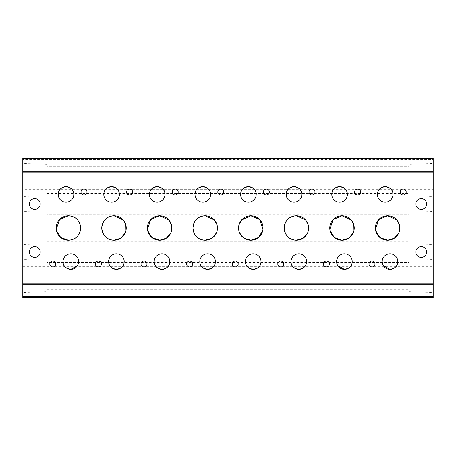 <?xml version="1.0" encoding="UTF-8"?>
<svg xmlns="http://www.w3.org/2000/svg" width="456" height="456" viewBox="0 0 456 456"><rect width="100%" height="100%" fill="white"/><g stroke="black" fill="none" stroke-linecap="round" stroke-linejoin="round"><path stroke-width="0.34" stroke-dasharray="2.28 1.71" d="M58.602 191.925A7.798 7.798 0 0 0 66 202.202A7.798 7.798 0 0 0 73.399 191.925M77.48 265.631L78.198 264.075A7.798 7.798 0 0 0 70.8 253.798A7.798 7.798 0 0 0 63.401 264.075M104.202 191.925A7.798 7.798 0 0 0 111.6 202.202A7.798 7.798 0 0 0 118.999 191.925M123.798 264.075A7.798 7.798 0 0 0 116.4 253.798A7.798 7.798 0 0 0 109.001 264.075M149.802 191.925A7.798 7.798 0 0 0 157.2 202.202A7.798 7.798 0 0 0 164.599 191.925M169.398 264.075A7.798 7.798 0 0 0 162 253.798A7.798 7.798 0 0 0 154.601 264.075M195.402 191.925A7.798 7.798 0 0 0 202.8 202.202A7.798 7.798 0 0 0 210.199 191.925M214.998 264.075A7.798 7.798 0 0 0 207.6 253.798A7.798 7.798 0 0 0 200.201 264.075M377.802 191.925A7.798 7.798 0 0 0 385.2 202.202A7.798 7.798 0 0 0 392.599 191.925M397.398 264.075A7.798 7.798 0 0 0 390 253.798A7.798 7.798 0 0 0 382.601 264.075L383.319 265.626M332.202 191.925A7.798 7.798 0 0 0 339.6 202.202A7.798 7.798 0 0 0 346.999 191.925M351.798 264.075A7.798 7.798 0 0 0 344.4 253.798A7.798 7.798 0 0 0 337.001 264.075L337.719 265.626M286.602 191.925A7.798 7.798 0 0 0 294 202.202A7.798 7.798 0 0 0 301.399 191.925M306.198 264.075A7.798 7.798 0 0 0 298.8 253.798A7.798 7.798 0 0 0 291.401 264.075M84.001 189.001A2.998 2.998 0 0 0 81.003 191.999A2.998 2.998 0 0 0 84.001 195.003A2.998 2.998 0 0 0 86.999 191.999A2.998 2.998 0 0 0 84.001 189.001M52.799 260.997A2.998 2.998 0 0 0 49.801 264.001A2.998 2.998 0 0 0 52.799 266.999A2.998 2.998 0 0 0 55.797 264.001A2.998 2.998 0 0 0 52.799 260.997M129.601 189.001A2.998 2.998 0 0 0 126.603 191.999A2.998 2.998 0 0 0 129.601 195.003A2.998 2.998 0 0 0 132.599 191.999A2.998 2.998 0 0 0 129.601 189.001M98.399 260.997A2.998 2.998 0 0 0 95.401 264.001A2.998 2.998 0 0 0 98.399 266.999A2.998 2.998 0 0 0 101.397 264.001A2.998 2.998 0 0 0 98.399 260.997M175.201 189.001A2.998 2.998 0 0 0 172.203 191.999A2.998 2.998 0 0 0 175.201 195.003A2.998 2.998 0 0 0 178.199 191.999A2.998 2.998 0 0 0 175.201 189.001M143.999 260.997A2.998 2.998 0 0 0 141.001 264.001A2.998 2.998 0 0 0 143.999 266.999A2.998 2.998 0 0 0 146.997 264.001A2.998 2.998 0 0 0 143.999 260.997M220.801 189.001A2.998 2.998 0 0 0 217.803 191.999A2.998 2.998 0 0 0 220.801 195.003A2.998 2.998 0 0 0 223.799 191.999A2.998 2.998 0 0 0 220.801 189.001M189.599 260.997A2.998 2.998 0 0 0 186.601 264.001A2.998 2.998 0 0 0 189.599 266.999A2.998 2.998 0 0 0 192.597 264.001A2.998 2.998 0 0 0 189.599 260.997M403.201 189.001A2.998 2.998 0 0 0 400.203 191.999A2.998 2.998 0 0 0 403.201 195.003A2.998 2.998 0 0 0 406.199 191.999A2.998 2.998 0 0 0 403.201 189.001M371.999 260.997A2.998 2.998 0 0 0 369.001 264.001A2.998 2.998 0 0 0 371.999 266.999A2.998 2.998 0 0 0 374.997 264.001A2.998 2.998 0 0 0 371.999 260.997M357.601 189.001A2.998 2.998 0 0 0 354.603 191.999A2.998 2.998 0 0 0 357.601 195.003A2.998 2.998 0 0 0 360.599 191.999A2.998 2.998 0 0 0 357.601 189.001M326.399 260.997A2.998 2.998 0 0 0 323.401 264.001A2.998 2.998 0 0 0 326.399 266.999A2.998 2.998 0 0 0 329.397 264.001A2.998 2.998 0 0 0 326.399 260.997M312.001 189.001A2.998 2.998 0 0 0 309.003 191.999A2.998 2.998 0 0 0 312.001 195.003A2.998 2.998 0 0 0 314.999 191.999A2.998 2.998 0 0 0 312.001 189.001M280.799 260.997A2.998 2.998 0 0 0 277.801 264.001A2.998 2.998 0 0 0 280.799 266.999A2.998 2.998 0 0 0 283.797 264.001A2.998 2.998 0 0 0 280.799 260.997M56.23 229.305L56.436 230.593M147.43 229.305L147.636 230.593M375.43 229.305L375.636 230.593M329.83 229.305L330.036 230.593M34.798 198.599A5.398 5.398 0 0 0 29.401 203.997A5.398 5.398 0 0 0 34.798 209.401A5.398 5.398 0 0 0 40.202 203.997A5.398 5.398 0 0 0 34.798 198.599M34.798 246.599A5.398 5.398 0 0 0 29.401 252.003A5.398 5.398 0 0 0 34.798 257.401A5.398 5.398 0 0 0 40.202 252.003A5.398 5.398 0 0 0 34.798 246.599M421.202 198.599A5.398 5.398 0 0 0 415.798 203.997A5.398 5.398 0 0 0 421.202 209.401A5.398 5.398 0 0 0 426.599 203.997A5.398 5.398 0 0 0 421.202 198.599M421.202 246.599A5.398 5.398 0 0 0 415.798 252.003A5.398 5.398 0 0 0 421.202 257.401A5.398 5.398 0 0 0 426.599 252.003A5.398 5.398 0 0 0 421.202 246.599M46.848 291.737L46.848 260.262L46.848 291.737L22.8 292.461L22.8 259.538L22.8 292.461M46.848 260.262L22.8 259.538M46.848 243.738L46.848 212.262L46.848 243.738L22.8 244.462L22.8 211.538L22.8 244.462M46.848 212.262L22.8 211.538M46.848 195.738L46.848 164.263L46.848 195.738L22.8 196.462L22.8 163.539L22.8 196.462M46.848 164.263L22.8 163.539M409.152 260.262L409.152 291.737L409.152 260.262L433.2 259.538L433.2 292.461L433.2 259.538M409.152 291.737L433.2 292.461M46.848 262.65L46.848 289.349L46.848 262.65L409.152 262.65L409.152 289.349L409.152 262.65M46.848 289.349L409.152 289.349M409.152 212.262L409.152 243.738L409.152 212.262L433.2 211.538L433.2 244.462L433.2 211.538M409.152 243.738L433.2 244.462M46.848 214.651L46.848 241.349L46.848 214.651L409.152 214.651L409.152 241.349L409.152 214.651M46.848 241.349L409.152 241.349M409.152 164.263L409.152 195.738L409.152 164.263L433.2 163.539L433.2 196.462L433.2 163.539M409.152 195.738L433.2 196.462M46.848 166.651L46.848 193.35L46.848 166.651L409.152 166.651L409.152 193.35L409.152 166.651M46.848 193.35L409.152 193.35M241.002 191.925A7.798 7.798 0 0 0 248.4 202.202A7.798 7.798 0 0 0 255.799 191.925M260.598 264.075A7.798 7.798 0 0 0 253.2 253.798A7.798 7.798 0 0 0 245.801 264.075M266.401 189.001A2.998 2.998 0 0 0 263.403 191.999A2.998 2.998 0 0 0 266.401 195.003A2.998 2.998 0 0 0 269.399 191.999A2.998 2.998 0 0 0 266.401 189.001M235.199 260.997A2.998 2.998 0 0 0 232.201 264.001A2.998 2.998 0 0 0 235.199 266.999A2.998 2.998 0 0 0 238.197 264.001A2.998 2.998 0 0 0 235.199 260.997M239.639 233.027L238.847 230.622M22.8 182.753L433.2 182.753L433.2 181.904L22.8 181.904L22.8 274.096L433.2 274.096L433.2 273.247L22.8 273.247M433.2 297.603L433.2 296.4L22.8 296.4L22.8 274.096M22.8 296.4L22.8 297.603M22.8 158.397L22.8 159.6L433.2 159.6L433.2 158.397L22.8 158.397M22.8 181.904L22.8 159.6M433.2 296.4L433.2 274.096M22.8 266.754L433.2 266.754L433.2 273.247M433.2 266.754L433.2 265.905L22.8 265.905M22.8 190.095L433.2 190.095L433.2 265.905M433.2 190.095L433.2 189.246L22.8 189.246M433.2 182.753L433.2 189.246M433.2 181.904L433.2 159.6M22.8 283.199L433.2 283.199M433.2 172.801L22.8 172.801M262.969 229.305L262.764 230.593M125.161 233.027L125.953 230.622M170.761 233.027L171.553 230.622M216.361 233.027L217.153 230.622M398.761 233.027L399.553 230.622M353.161 233.027L353.953 230.622M307.561 233.027L308.353 230.622"/><path stroke-width="0.68" d="M66 186.601A7.798 7.798 0 0 0 58.203 194.398A7.798 7.798 0 0 0 66 202.202A7.798 7.798 0 0 0 73.798 194.398A7.798 7.798 0 0 0 66 186.601C61.588 187.473 59.12 189.251 58.602 191.925L73.399 191.925C72.886 189.257 70.423 187.479 66 186.601M78.198 264.075L63.401 264.075C63.914 266.743 66.376 268.521 70.8 269.399A7.798 7.798 0 0 0 78.597 261.601A7.798 7.798 0 0 0 70.8 253.798A7.798 7.798 0 0 0 63.002 261.601A7.798 7.798 0 0 0 70.8 269.399L77.48 265.631M111.6 186.601A7.798 7.798 0 0 0 103.803 194.398A7.798 7.798 0 0 0 111.6 202.202A7.798 7.798 0 0 0 119.398 194.398A7.798 7.798 0 0 0 111.6 186.601C107.188 187.473 104.72 189.251 104.202 191.925L118.999 191.925C118.486 189.257 116.023 187.479 111.6 186.601M109.001 264.075C109.514 266.743 111.976 268.521 116.4 269.399A7.798 7.798 0 0 0 124.197 261.601A7.798 7.798 0 0 0 116.4 253.798A7.798 7.798 0 0 0 108.602 261.601A7.798 7.798 0 0 0 116.4 269.399C120.811 268.527 123.28 266.749 123.798 264.075L109.001 264.075M157.2 186.601A7.798 7.798 0 0 0 149.403 194.398A7.798 7.798 0 0 0 157.2 202.202A7.798 7.798 0 0 0 164.998 194.398A7.798 7.798 0 0 0 157.2 186.601C152.788 187.473 150.32 189.251 149.802 191.925L164.599 191.925C164.086 189.257 161.623 187.479 157.2 186.601M154.601 264.075C155.114 266.743 157.576 268.521 162 269.399A7.798 7.798 0 0 0 169.797 261.601A7.798 7.798 0 0 0 162 253.798A7.798 7.798 0 0 0 154.202 261.601A7.798 7.798 0 0 0 162 269.399C166.411 268.527 168.88 266.749 169.398 264.075L154.601 264.075M202.8 186.601A7.798 7.798 0 0 0 195.003 194.398A7.798 7.798 0 0 0 202.8 202.202A7.798 7.798 0 0 0 210.598 194.398A7.798 7.798 0 0 0 202.8 186.601C198.388 187.473 195.92 189.251 195.402 191.925L210.199 191.925C209.686 189.257 207.224 187.479 202.8 186.601M200.201 264.075C200.714 266.743 203.176 268.521 207.6 269.399A7.798 7.798 0 0 0 215.397 261.601A7.798 7.798 0 0 0 207.6 253.798A7.798 7.798 0 0 0 199.802 261.601A7.798 7.798 0 0 0 207.6 269.399C212.011 268.527 214.48 266.749 214.998 264.075L200.201 264.075M385.2 186.601A7.798 7.798 0 0 0 377.403 194.398A7.798 7.798 0 0 0 385.2 202.202A7.798 7.798 0 0 0 392.998 194.398A7.798 7.798 0 0 0 385.2 186.601C380.788 187.473 378.32 189.251 377.802 191.925L392.599 191.925C392.086 189.257 389.623 187.479 385.2 186.601M383.319 265.626L390 269.399A7.798 7.798 0 0 0 397.797 261.601A7.798 7.798 0 0 0 390 253.798A7.798 7.798 0 0 0 382.202 261.601A7.798 7.798 0 0 0 390 269.399C394.411 268.527 396.88 266.749 397.398 264.075L382.601 264.075M339.6 186.601A7.798 7.798 0 0 0 331.803 194.398A7.798 7.798 0 0 0 339.6 202.202A7.798 7.798 0 0 0 347.398 194.398A7.798 7.798 0 0 0 339.6 186.601C335.188 187.473 332.72 189.251 332.202 191.925L346.999 191.925C346.486 189.257 344.023 187.479 339.6 186.601M337.719 265.626L344.4 269.399A7.798 7.798 0 0 0 352.197 261.601A7.798 7.798 0 0 0 344.4 253.798A7.798 7.798 0 0 0 336.602 261.601A7.798 7.798 0 0 0 344.4 269.399C348.812 268.527 351.28 266.749 351.798 264.075L337.001 264.075M294 186.601A7.798 7.798 0 0 0 286.203 194.398A7.798 7.798 0 0 0 294 202.202A7.798 7.798 0 0 0 301.798 194.398A7.798 7.798 0 0 0 294 186.601C289.588 187.473 287.12 189.251 286.602 191.925L301.399 191.925C300.886 189.257 298.423 187.479 294 186.601M291.401 264.075C291.914 266.743 294.377 268.521 298.8 269.399A7.798 7.798 0 0 0 306.597 261.601A7.798 7.798 0 0 0 298.8 253.798A7.798 7.798 0 0 0 291.002 261.601A7.798 7.798 0 0 0 298.8 269.399C303.212 268.527 305.68 266.749 306.198 264.075L291.401 264.075M84.001 189.001A2.998 2.998 0 0 0 81.003 191.999A2.998 2.998 0 0 0 84.001 195.003A2.998 2.998 0 0 0 86.999 191.999A2.998 2.998 0 0 0 84.001 189.001M52.799 260.997A2.998 2.998 0 0 0 49.801 264.001A2.998 2.998 0 0 0 52.799 266.999A2.998 2.998 0 0 0 55.797 264.001A2.998 2.998 0 0 0 52.799 260.997M129.601 189.001A2.998 2.998 0 0 0 126.603 191.999A2.998 2.998 0 0 0 129.601 195.003A2.998 2.998 0 0 0 132.599 191.999A2.998 2.998 0 0 0 129.601 189.001M98.399 260.997A2.998 2.998 0 0 0 95.401 264.001A2.998 2.998 0 0 0 98.399 266.999A2.998 2.998 0 0 0 101.397 264.001A2.998 2.998 0 0 0 98.399 260.997M175.201 189.001A2.998 2.998 0 0 0 172.203 191.999A2.998 2.998 0 0 0 175.201 195.003A2.998 2.998 0 0 0 178.199 191.999A2.998 2.998 0 0 0 175.201 189.001M143.999 260.997A2.998 2.998 0 0 0 141.001 264.001A2.998 2.998 0 0 0 143.999 266.999A2.998 2.998 0 0 0 146.997 264.001A2.998 2.998 0 0 0 143.999 260.997M220.801 189.001A2.998 2.998 0 0 0 217.803 191.999A2.998 2.998 0 0 0 220.801 195.003A2.998 2.998 0 0 0 223.799 191.999A2.998 2.998 0 0 0 220.801 189.001M189.599 260.997A2.998 2.998 0 0 0 186.601 264.001A2.998 2.998 0 0 0 189.599 266.999A2.998 2.998 0 0 0 192.597 264.001A2.998 2.998 0 0 0 189.599 260.997M403.201 189.001A2.998 2.998 0 0 0 400.203 191.999A2.998 2.998 0 0 0 403.201 195.003A2.998 2.998 0 0 0 406.199 191.999A2.998 2.998 0 0 0 403.201 189.001M371.999 260.997A2.998 2.998 0 0 0 369.001 264.001A2.998 2.998 0 0 0 371.999 266.999A2.998 2.998 0 0 0 374.997 264.001A2.998 2.998 0 0 0 371.999 260.997M357.601 189.001A2.998 2.998 0 0 0 354.603 191.999A2.998 2.998 0 0 0 357.601 195.003A2.998 2.998 0 0 0 360.599 191.999A2.998 2.998 0 0 0 357.601 189.001M326.399 260.997A2.998 2.998 0 0 0 323.401 264.001A2.998 2.998 0 0 0 326.399 266.999A2.998 2.998 0 0 0 329.397 264.001A2.998 2.998 0 0 0 326.399 260.997M312.001 189.001A2.998 2.998 0 0 0 309.003 191.999A2.998 2.998 0 0 0 312.001 195.003A2.998 2.998 0 0 0 314.999 191.999A2.998 2.998 0 0 0 312.001 189.001M280.799 260.997A2.998 2.998 0 0 0 277.801 264.001A2.998 2.998 0 0 0 280.799 266.999A2.998 2.998 0 0 0 283.797 264.001A2.998 2.998 0 0 0 280.799 260.997M56.436 230.593L60.773 237.576L68.4 240.238C75.685 239.776 79.766 235.701 80.638 228.023C79.783 220.311 75.702 216.224 68.4 215.762A12.238 12.238 0 0 0 56.162 228A12.238 12.238 0 0 0 68.4 240.238A12.238 12.238 0 0 0 80.638 228A12.238 12.238 0 0 0 68.4 215.762L59.536 219.558L56.23 229.305M125.953 230.622L125.81 224.779L123.251 219.98L114 215.762A12.238 12.238 0 0 0 101.762 228A12.238 12.238 0 0 0 114 240.238A12.238 12.238 0 0 0 126.238 228A12.238 12.238 0 0 0 114 215.762C106.71 216.23 102.629 220.305 101.762 227.983C102.623 235.689 106.704 239.776 114 240.238L120.72 238.231L125.161 233.027M171.553 230.622L171.41 224.779L168.851 219.98L159.6 215.762A12.238 12.238 0 0 0 147.362 228A12.238 12.238 0 0 0 159.6 240.238A12.238 12.238 0 0 0 171.838 228A12.238 12.238 0 0 0 159.6 215.762L150.736 219.558L147.43 229.305M147.636 230.593L151.973 237.576L159.6 240.238L166.32 238.231L170.761 233.027M217.153 230.622L217.01 224.779L214.451 219.98L205.2 215.762A12.238 12.238 0 0 0 192.962 228A12.238 12.238 0 0 0 205.2 240.238A12.238 12.238 0 0 0 217.438 228A12.238 12.238 0 0 0 205.2 215.762C197.91 216.23 193.828 220.305 192.962 227.983C193.823 235.689 197.904 239.776 205.2 240.238L211.92 238.231L216.361 233.027M399.553 230.622L399.41 224.779L396.851 219.98L387.6 215.762A12.238 12.238 0 0 0 375.362 228A12.238 12.238 0 0 0 387.6 240.238A12.238 12.238 0 0 0 399.838 228A12.238 12.238 0 0 0 387.6 215.762L378.736 219.558L375.43 229.305M375.636 230.593L379.973 237.576L387.6 240.238L394.32 238.231L398.761 233.027M353.953 230.622L353.81 224.779L351.251 219.98L342 215.762A12.238 12.238 0 0 0 329.762 228A12.238 12.238 0 0 0 342 240.238A12.238 12.238 0 0 0 354.238 228A12.238 12.238 0 0 0 342 215.762L333.137 219.558L329.83 229.305M330.036 230.593L334.373 237.576L342 240.238L348.72 238.231L353.161 233.027M308.353 230.622L308.21 224.779L305.651 219.98L296.4 215.762A12.238 12.238 0 0 0 284.162 228A12.238 12.238 0 0 0 296.4 240.238A12.238 12.238 0 0 0 308.638 228A12.238 12.238 0 0 0 296.4 215.762C289.11 216.23 285.029 220.305 284.162 227.983C285.023 235.689 289.104 239.776 296.4 240.238L303.12 238.231L307.561 233.027M34.798 198.599A5.398 5.398 0 0 0 29.401 203.997A5.398 5.398 0 0 0 34.798 209.401A5.398 5.398 0 0 0 40.202 203.997A5.398 5.398 0 0 0 34.798 198.599M34.798 246.599A5.398 5.398 0 0 0 29.401 252.003A5.398 5.398 0 0 0 34.798 257.401A5.398 5.398 0 0 0 40.202 252.003A5.398 5.398 0 0 0 34.798 246.599M421.202 198.599A5.398 5.398 0 0 0 415.798 203.997A5.398 5.398 0 0 0 421.202 209.401A5.398 5.398 0 0 0 426.599 203.997A5.398 5.398 0 0 0 421.202 198.599M421.202 246.599A5.398 5.398 0 0 0 415.798 252.003A5.398 5.398 0 0 0 421.202 257.401A5.398 5.398 0 0 0 426.599 252.003A5.398 5.398 0 0 0 421.202 246.599M248.4 186.601A7.798 7.798 0 0 0 240.603 194.398A7.798 7.798 0 0 0 248.4 202.202A7.798 7.798 0 0 0 256.198 194.398A7.798 7.798 0 0 0 248.4 186.601C252.812 187.473 255.28 189.251 255.799 191.925L241.002 191.925C241.515 189.257 243.977 187.479 248.4 186.601M253.2 269.399C248.788 268.527 246.32 266.749 245.801 264.075L260.598 264.075C260.085 266.743 257.623 268.521 253.2 269.399A7.798 7.798 0 0 0 260.997 261.601A7.798 7.798 0 0 0 253.2 253.798A7.798 7.798 0 0 0 245.402 261.601A7.798 7.798 0 0 0 253.2 269.399M266.401 189.001A2.998 2.998 0 0 0 263.403 191.999A2.998 2.998 0 0 0 266.401 195.003A2.998 2.998 0 0 0 269.399 191.999A2.998 2.998 0 0 0 266.401 189.001M235.199 260.997A2.998 2.998 0 0 0 232.201 264.001A2.998 2.998 0 0 0 235.199 266.999A2.998 2.998 0 0 0 238.197 264.001A2.998 2.998 0 0 0 235.199 260.997M238.847 230.622L238.99 224.779L241.549 219.98L250.8 215.762A12.238 12.238 0 0 0 238.562 228A12.238 12.238 0 0 0 250.8 240.238L244.08 238.231L239.639 233.027M262.764 230.593L258.427 237.576L250.8 240.238A12.238 12.238 0 0 0 263.038 228A12.238 12.238 0 0 0 250.8 215.762L259.663 219.558L262.969 229.305M433.2 173.998L22.8 173.998L22.8 158.397L433.2 158.397L433.2 284.191L22.8 284.191L22.8 282.002L433.2 282.002M22.8 173.998L22.8 282.002M22.8 296.611L433.2 296.611L433.2 297.603L22.8 297.603L22.8 284.191M433.2 296.611L433.2 284.191M22.8 297.603L433.2 297.603M433.2 283.199L22.8 283.199M22.8 172.801L433.2 172.801M22.8 171.809L433.2 171.809"/></g></svg>
